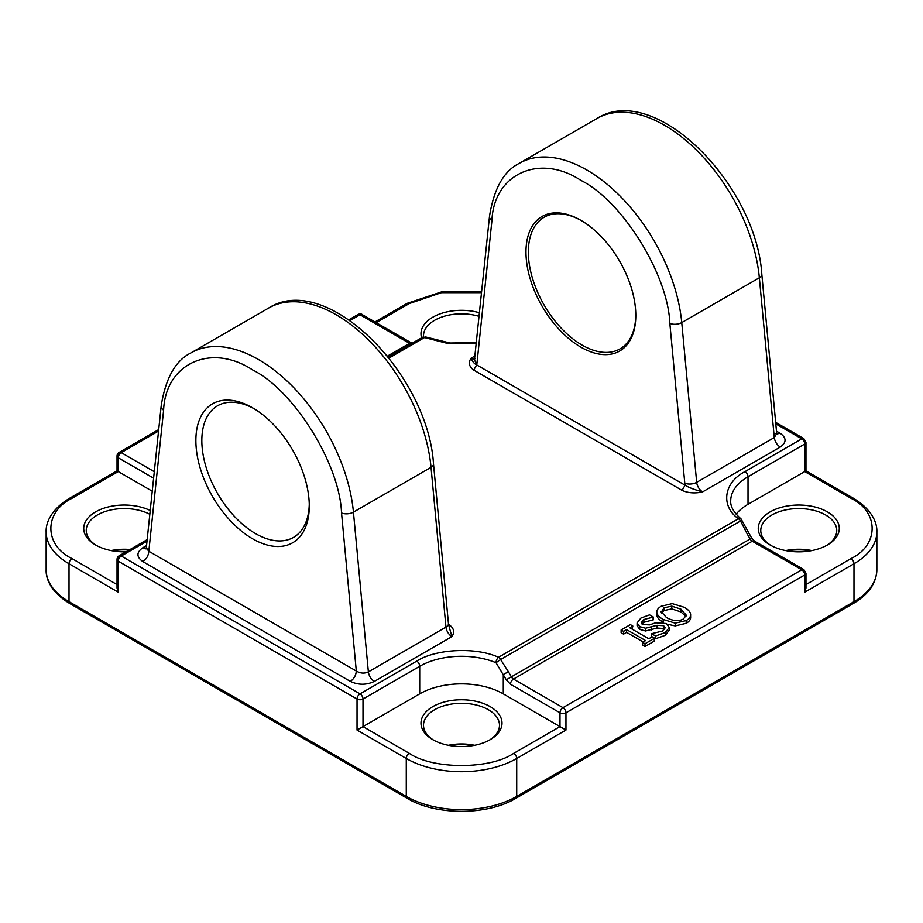 <?xml version="1.0" encoding="UTF-8"?>
<svg xmlns="http://www.w3.org/2000/svg" width="923" height="923" viewBox="0 0 923 923"><rect width="100%" height="100%" fill="white"/><g stroke="black" fill="none" stroke-linecap="round" stroke-linejoin="round"><path stroke-width="1.38" d="M876.85 569.803L876.85 531.89A78.086 45.089 180 0 1 853.983 563.768L853.983 601.681A4.223 2.434 60 0 1 853.106 603.607C868.405 594.677 876.319 583.405 876.85 569.803A78.086 45.089 180 0 1 853.983 601.681L516.718 796.399A78.086 45.089 180 0 1 406.282 796.399A4.223 2.434 120 0 0 407.158 798.326C435.806 815.62 487.194 815.62 515.842 798.326A4.223 2.434 -120 0 0 516.718 796.399L516.718 758.487A78.086 45.089 180 0 1 406.282 758.487L357.039 730.058L363.004 726.609L363.004 699.034A4.223 2.434 -120 0 0 360.028 693.865L121.248 556.015A4.223 2.434 -120 0 0 119.136 555.808L119.136 555.808A4.223 4.223 0 0 0 117.036 559.465A4.223 2.434 180 0 1 118.271 557.734A4.223 2.434 -120 0 1 119.136 555.808L117.036 559.465L117.036 588.043L118.271 592.197L69.017 563.768L69.017 601.681A4.223 2.434 120 0 0 69.894 603.607C50.811 592.162 45.689 578.571 46.15 569.803L46.15 531.89A78.086 45.089 180 0 0 69.017 563.768A4.223 2.434 120 0 1 72.006 558.6C43.831 545.032 43.831 511.861 72.006 498.293A4.223 2.434 -120 0 0 69.894 498.074C50.811 509.531 45.689 523.122 46.15 531.89M147.011 541.143L121.248 556.015A4.223 2.434 120 0 0 118.271 561.184A4.223 2.434 180 0 1 117.036 559.465M350.071 320.523L360.028 314.766A4.223 2.434 -60 0 1 362.128 314.558A4.223 4.223 0 0 0 357.916 314.558L357.916 314.558C360.581 313.97 361.989 313.97 362.128 314.558L412.223 343.391M387.498 356.07L409.524 343.356L360.028 314.766A4.223 2.434 -120 0 0 357.916 314.558L348.94 319.739M152.249 491.198L118.271 471.584C116.656 470.649 116.656 470.649 118.271 471.584L118.271 457.796A4.223 2.434 180 0 1 117.036 456.066L119.136 452.42A4.223 4.223 0 0 0 117.036 456.066A4.223 2.434 180 0 1 118.271 454.347A4.223 2.434 60 0 1 119.136 452.42L119.136 452.42A4.223 2.434 60 0 1 121.248 452.628L158.548 431.087M776.474 431.145L780.131 433.256C786.65 437.871 786.673 442.486 780.212 447.078L702.611 491.89A8.445 4.869 60 0 1 696.68 482.348L774.282 437.548L759.352 277.788A135.07 77.982 -120 0 0 695.93 149.561A135.07 77.982 -120 0 0 596.916 118.525L519.326 163.336A135.07 77.982 60 0 1 586.855 170.017A135.07 77.982 60 0 1 681.751 322.589A8.445 4.292 174.7 0 1 669.844 323.396C668.079 274.535 622.252 200.856 580.89 180.366C539.528 153.091 493.69 173.847 491.924 220.666L476.983 363.189A8.445 5.4 -174 0 1 474.56 358.862L475.322 358.643M448.532 624.34L449.293 624.79C454.001 628.298 454.866 632.243 451.901 636.628L374.3 681.428C370.988 679.213 369.015 676.028 368.369 671.898C364.458 673.732 360.431 673.455 356.313 671.044L341.533 512.934C339.768 464.084 293.941 390.394 252.579 369.904C211.217 342.641 165.39 363.397 163.613 410.216L148.834 551.262L356.313 671.044C355.955 675.44 353.971 678.878 350.348 681.393L142.869 561.599C136.35 556.973 136.327 552.369 142.788 547.766L146.549 545.597M449.824 745.565A40.52 23.398 180 0 1 473.176 745.565M448.428 745.299A37.993 21.933 180 0 1 474.572 745.299M112.56 550.846A40.52 23.398 180 0 1 129.151 550.027M111.164 550.581A37.993 21.933 180 0 1 130.051 549.508M787.088 550.846A40.52 23.398 180 0 1 810.44 550.846M785.692 550.581A37.993 21.933 180 0 1 811.836 550.581M433.775 740.223A37.993 21.933 180 0 1 423.507 725.224A37.993 21.933 180 0 1 434.641 709.718A37.993 21.933 180 0 1 488.359 709.718A37.993 21.933 180 0 1 499.493 725.224A37.993 21.933 180 0 1 489.225 740.223M423.553 336.883A37.993 21.933 180 0 1 423.507 335.799A37.993 21.933 180 0 1 479.014 316.335M96.511 545.505A37.993 21.933 180 0 1 86.254 530.506A37.993 21.933 180 0 1 97.377 514.999A37.993 21.933 180 0 1 149.826 514.296M771.04 545.505A37.993 21.933 180 0 1 760.771 530.506A37.993 21.933 180 0 1 784.227 510.246A37.993 21.933 180 0 1 825.624 514.999A37.993 21.933 180 0 1 836.746 530.506A37.993 21.933 180 0 1 826.489 545.505M432.852 706.614A40.52 23.398 180 0 1 490.148 706.614A40.52 23.398 180 0 1 490.148 739.704L490.148 739.704A40.52 23.398 180 0 1 432.852 739.704A40.52 23.398 180 0 1 432.852 706.614M421.603 337.806A40.52 23.398 180 0 1 437.156 315.02A40.52 23.398 180 0 1 479.395 312.735M126.047 551.816A40.52 23.398 180 0 1 95.588 544.985A40.52 23.398 180 0 1 95.588 511.896A40.52 23.398 180 0 1 150.23 510.5M770.105 544.985L770.105 544.985A40.52 23.398 180 0 1 770.117 511.896A40.52 23.398 180 0 1 827.412 511.896A40.52 23.398 180 0 1 827.412 544.985A40.52 23.398 180 0 1 770.105 544.985M580.89 347.163A77.659 44.835 60 0 1 525.972 252.048A77.659 44.835 60 0 1 580.89 220.343L580.89 220.343A77.659 44.835 60 0 1 635.797 315.458A77.659 44.835 60 0 1 580.89 347.163M581.49 220.689A75.974 43.866 -120 0 0 544.097 217.263A75.974 43.866 -120 0 0 532.444 278.146A75.974 43.866 -120 0 0 582.078 345.098A75.974 43.866 -120 0 0 620.071 348.859A75.974 43.866 -120 0 0 635.797 314.766M252.579 538.778A80.197 46.3 60 0 1 195.872 440.559A80.197 46.3 60 0 1 252.579 407.816L252.579 407.816A80.197 46.3 60 0 1 309.286 506.035A80.197 46.3 60 0 1 252.579 538.778M254.09 408.716A75.974 43.866 -120 0 0 217.574 405.774A75.974 43.866 -120 0 0 205.921 466.657A75.974 43.866 -120 0 0 255.556 533.609A75.974 43.866 -120 0 0 293.549 537.371A75.974 43.866 -120 0 0 309.263 504.281M357.039 730.058L357.039 699.034A4.223 2.434 -60 0 1 360.028 693.865L416.735 661.122A4.223 2.434 60 0 1 419.711 666.291L363.004 699.034A4.223 2.434 180 0 1 357.039 699.034L118.271 561.184L118.271 592.197M804.729 471.584L850.994 498.293A4.223 2.434 -60 0 1 853.106 498.074L805.964 470.868L805.964 442.29A4.223 2.434 180 0 1 804.729 444.009L804.729 471.584C806.344 470.649 806.344 470.649 804.729 471.584L748.022 504.316A59.095 34.116 0 0 0 736.127 514.18M850.994 498.293C879.169 511.861 879.169 545.032 850.994 558.6A4.223 2.434 60 0 1 853.983 563.768L804.729 592.197L805.964 588.043L805.964 573.241A4.223 2.434 180 0 1 804.729 574.971A4.223 2.434 -120 0 0 801.752 569.803L562.972 707.653A4.223 2.434 60 0 1 565.961 712.821L565.961 730.058L503.289 693.865A59.095 34.116 0 0 0 419.711 693.865L363.004 726.609L409.27 753.318A4.223 2.434 120 0 0 406.282 758.487L406.282 796.399L69.017 601.681A78.086 45.089 180 0 1 46.15 569.803M804.729 592.197L804.729 574.971L565.961 712.821A4.223 2.434 180 0 1 559.996 712.821L559.996 726.609L513.73 753.318C490.228 769.586 432.772 769.586 409.27 753.318M473.707 370.065L476.683 364.897L685.085 485.21C688.627 487.482 694.465 489.698 702.611 491.89C695.031 493.597 688.189 493.09 682.097 490.378L473.707 370.065C468.999 366.546 468.134 362.601 471.099 358.216L474.86 356.047M374.3 681.428C366.339 685.166 358.355 685.154 350.348 681.393M775.793 423.853L801.752 438.84A4.223 2.434 60 0 1 804.729 444.009L748.022 476.753L748.022 504.316M667.571 624.306L675.209 625.898L686.17 623.325C689.343 621.525 690.819 619.414 690.612 617.002L690.612 614.245C690.819 616.656 689.343 618.768 686.17 620.568L675.209 623.14L663.175 619.471C659.241 617.152 657.13 614.833 656.83 612.503L656.83 615.26L656.83 612.503C656.588 610.184 658.064 608.084 661.283 606.203L672.209 603.619L684.289 607.288C688.2 609.572 690.312 611.891 690.612 614.245M663.256 622.275L663.175 622.229C659.241 619.91 657.13 617.591 656.83 615.26M669.325 630.04L665.264 635.301L655.572 638.751L651.592 636.455L651.592 633.697L662.287 631.09L665.206 627.825L663.625 625.713L657.026 625.309L645.569 628.228L639.708 626.636L637.078 622.967L640.908 618.052L649.561 614.845L653.346 617.037L653.346 619.795L643.862 622.275L641.843 623.902M664.629 629.255L663.625 628.471L657.026 628.067L645.569 630.986L639.708 629.394L637.078 625.725L637.078 622.967M654.257 641.162L645.004 646.504L642.57 645.096L642.57 642.339L645.604 640.585L626.602 629.613L623.567 631.367L621.133 629.959L630.386 624.629L632.82 626.036L629.786 627.79L648.777 638.751L651.823 636.997L654.257 638.404L654.257 641.162M643.216 641.97L626.602 632.37L623.567 634.124L621.133 632.716L621.133 629.959M632.82 626.036L632.163 629.163M419.711 693.865L419.711 666.291A59.095 34.116 180 0 1 496.02 662.726L506.266 679.79L510.488 684.243L559.996 712.821A4.223 2.434 120 0 1 562.972 707.653L513.476 679.074A4.223 2.434 120 0 0 510.488 684.243M780.212 447.078C776.901 444.863 774.928 441.679 774.282 437.548L776.705 433.556L776.993 434.502L775.885 433.648M780.131 433.256L776.785 433.983M476.983 363.189L476.683 364.897C474.134 363.639 472.264 361.412 471.099 358.216A8.445 4.869 60 0 0 474.549 358.943M776.705 433.579L761.821 274.362A8.445 4.292 174.7 0 1 759.352 277.788L681.751 322.589L696.68 482.348A8.445 4.292 174.7 0 1 684.785 483.156L685.085 485.21L682.097 490.378M142.869 561.599C146.48 559.096 148.476 555.646 148.834 551.262L146.284 548.077L146.03 548.943L147.022 548.181M163.613 410.216A8.445 5.4 -174 0 1 161.19 405.889L146.284 548.077M449.178 626.925L451.901 636.628A8.445 4.869 -120 0 1 445.971 627.098L431.041 467.338L353.44 512.138L368.369 671.898L445.971 627.098A8.445 4.292 174.7 0 0 448.451 623.671L449.201 626.971M449.293 624.79L448.67 625.067M416.735 661.122C435.737 648.777 476.28 646.885 498.478 657.303A4.223 2.434 60 0 1 500.589 659.53L496.02 662.726A4.223 2.008 -67.4 0 1 498.478 657.303L738.423 518.772A4.223 2.792 -51.3 0 1 741.065 518.934C733.739 512.461 730.289 506.439 730.716 500.877A59.095 34.116 180 0 1 748.022 476.753A4.223 2.434 60 0 0 745.046 471.584L801.752 438.84A4.223 2.434 -60 0 1 803.864 438.633L775.655 422.342M476.268 342.606L450.066 343.033L426.138 337.091A4.223 2.008 112.6 0 0 424.522 337.553A4.223 2.434 -120 0 0 422.411 337.345L388.271 357.051M748.022 533.321L747.145 533.817L740.523 520.999L500.589 659.53L508.377 671.679L503.289 674.621L503.289 693.865M655.572 638.751L655.572 635.993L665.264 632.543L669.337 627.49L669.337 630.247M669.325 630.455L669.325 627.698L666.429 623.521L655.665 622.783L649.515 624.883L642.685 624.536L641.277 622.621L643.862 619.518L653.346 617.037M653.115 619.933L653.115 617.175M645.569 630.986L645.569 628.228M651.626 629.924L651.626 627.167M655.572 635.993L651.592 633.697M645.004 646.504L645.004 643.746L654.257 638.404M623.567 634.124L623.567 631.367M626.602 632.37L626.602 629.613M645.004 643.746L642.57 642.339M745.046 471.584C723.655 482.556 720.378 505.966 738.423 518.772A4.223 2.434 -120 0 1 740.523 520.999L741.85 520.803M741.065 518.934L751.68 538.097L750.134 538.986A4.223 2.434 -120 0 0 752.245 541.224L513.476 679.074A4.223 2.434 60 0 1 511.365 676.847L506.266 679.79M661.226 612.272L664.052 607.772L671.806 606.157L680.978 609.192L686.285 615.191L683.435 618.975C678.717 621.583 673.063 621.121 666.487 617.568L661.133 611.522M685.985 616.529L680.978 611.949L671.806 608.915L664.052 610.53L661.445 612.953M153.61 478.195L118.271 457.796A4.223 2.434 -60 0 1 121.248 452.628L154.291 471.699M448.451 623.671L433.51 463.9A8.445 4.292 174.7 0 1 431.041 467.338A135.07 77.982 -120 0 0 367.631 339.11A135.07 77.982 -120 0 0 268.616 308.074L191.015 352.874A135.07 77.982 60 0 1 258.544 359.566A135.07 77.982 60 0 1 353.44 512.138A8.445 4.292 -5.3 0 1 341.533 512.934M565.961 730.058L516.718 758.487A4.223 2.434 -120 0 0 513.73 753.318M117.036 584.594L72.006 558.6M376.18 322.669L409.27 303.575A4.223 2.434 -120 0 0 407.158 303.367L441.829 291.795L481.587 291.853M72.006 498.293L118.271 471.584M409.27 303.575L441.471 292.672L481.494 292.672M850.994 558.6L805.964 584.594M476.176 343.437L448.463 343.644L424.522 337.553L389.045 358.032M801.752 569.803L752.245 541.224A4.223 2.434 120 0 1 754.356 541.005L803.864 569.595A4.223 2.434 120 0 0 801.752 569.803M146.215 548.493L142.788 547.766M411.623 343.575A4.223 2.434 -120 0 1 409.524 343.356A4.223 2.434 -60 0 1 411.635 343.137M747.145 533.817L750.134 538.986L511.365 676.847L508.377 671.679M663.175 622.229L663.175 619.471M675.209 625.898L675.209 623.14M686.17 623.325L686.17 620.568M665.264 635.301L665.264 632.543M643.862 622.275L643.862 619.518M639.708 629.394L639.708 626.636M657.026 628.067L657.026 625.309M663.625 628.471L663.625 625.713M684.785 483.156L669.844 323.396M491.924 220.666A8.445 5.4 -174 0 1 489.502 216.34L474.56 358.862M680.978 609.192L680.978 611.949M671.806 608.915L671.806 606.157M664.052 610.53L664.052 607.772M407.158 798.326L69.894 603.607M853.106 603.607L515.842 798.326M374.946 321.954L407.158 303.367M119.136 452.42L158.71 429.576M69.894 498.074L117.036 470.868L117.036 456.066M853.106 498.074C872.189 509.531 877.312 523.122 876.85 531.89M805.964 442.29L803.864 438.633M805.964 573.241L803.864 569.595M147.172 539.62L119.136 555.808M754.356 541.005L751.68 538.097M422.411 337.345L426.138 337.091M761.821 274.362C756.283 184.312 654.603 81.386 596.916 118.525M519.326 163.336C503.831 170.951 493.897 188.627 489.502 216.34M191.015 352.874C175.52 360.501 165.586 378.176 161.19 405.889M433.51 463.9C427.972 373.85 326.292 270.935 268.616 308.074"/></g></svg>
